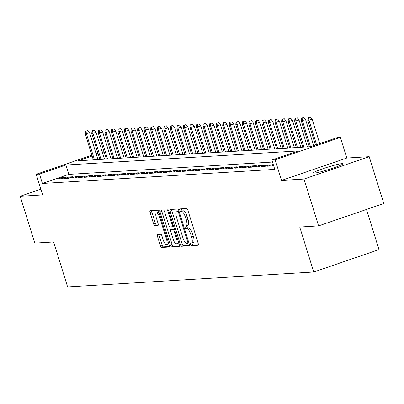 <?xml version="1.0" encoding="UTF-8"?>
<svg xmlns="http://www.w3.org/2000/svg" width="404" height="404" viewBox="0 0 404 404"><rect width="100%" height="100%" fill="white"/><g stroke="black" fill="none" stroke-linecap="round" stroke-linejoin="round"><path stroke-width="0.61" d="M190.436 244.41A1.353 0.434 -108.9 0 0 191.289 245.667L198.112 245.258A1.934 0.621 -108.9 0 0 198.167 245.243A1.934 0.621 -108.9 0 0 198.182 243.38L187.875 210.282A1.934 0.621 -108.9 0 0 186.658 208.479L179.831 208.893A1.353 0.434 -108.9 0 0 179.795 208.903A1.353 0.434 -108.9 0 0 179.785 210.211A1.353 0.434 -108.9 0 0 180.633 211.469L181.517 211.413A6.186 1.995 -108.9 0 1 185.406 217.175L186.264 219.933A6.186 1.995 -108.9 0 1 186.219 225.907A6.186 1.995 -108.9 0 1 186.042 225.942L185.158 225.993A1.353 0.434 -108.9 0 0 185.118 226.003A1.353 0.434 -108.9 0 0 185.108 227.311A1.353 0.434 -108.9 0 0 185.961 228.568L186.845 228.518A6.186 1.995 -108.9 0 1 190.733 234.275L191.592 237.032A6.186 1.995 -108.9 0 1 191.541 243.006A6.186 1.995 -108.9 0 1 191.37 243.041L190.486 243.097A1.353 0.434 -108.9 0 0 190.446 243.102A1.353 0.434 -108.9 0 0 190.436 244.41M192.052 242.834A1.353 0.434 -108.9 0 0 192.198 243.804A1.353 0.434 -108.9 0 0 193.051 245.066L198.399 244.738M181.396 208.802A1.353 0.434 -108.9 0 0 181.548 209.605A1.353 0.434 -108.9 0 0 182.396 210.863L183.28 210.812L181.517 211.413M186.724 225.735A1.353 0.434 -108.9 0 0 186.87 226.705A1.353 0.434 -108.9 0 0 187.724 227.962L188.607 227.912L186.845 228.518M314.337 173.109A15.357 1.293 -17.3 0 0 330.871 168.857A15.357 1.293 -17.3 0 0 342.754 163.822A15.357 1.293 -17.3 0 0 341.84 163.665A15.357 1.293 -17.3 0 0 325.306 167.918A15.357 1.293 -17.3 0 0 313.423 172.957A15.357 1.293 -17.3 0 0 314.337 173.109M157.545 234.507A1.934 0.621 -108.9 0 0 157.489 234.517A1.934 0.621 -108.9 0 0 157.474 236.385L160.368 245.672A1.934 0.621 -108.9 0 0 161.585 247.47L169.165 247.011A1.934 0.621 -108.9 0 0 169.22 247.001A1.934 0.621 -108.9 0 0 169.236 245.132L158.929 212.034A1.934 0.621 -108.9 0 0 157.712 210.237L150.131 210.696A1.934 0.621 -108.9 0 0 150.076 210.706A1.934 0.621 -108.9 0 0 150.061 212.575L153.555 223.791A1.934 0.621 -108.9 0 0 154.767 225.589L158.014 225.392A1.934 0.621 -108.9 0 0 158.07 225.382A1.934 0.621 -108.9 0 0 158.085 223.513L156.353 217.953A5.171 1.666 -108.9 0 1 156.393 212.958A5.171 1.666 -108.9 0 1 159.787 217.746L166.574 239.532A5.171 1.666 -108.9 0 1 166.534 244.526A5.171 1.666 -108.9 0 1 163.135 239.744L162.009 236.108A1.934 0.621 -108.9 0 0 160.792 234.31L157.545 234.507M272.503 162.049L68.837 174.392L42.395 183.472L39.476 174.104L36.203 174.301L91.849 155.197M318.569 225.902L303.985 179.068L369.216 156.676L383.8 203.51L318.569 225.902L299.748 227.043L313.751 272.003L67.609 286.916L53.606 241.961L34.784 243.102L20.2 196.268L42.622 194.91L36.203 174.301M369.216 156.676L346.794 158.035L281.563 180.426L303.985 179.068M281.563 180.426L275.144 159.822L271.872 160.019L298.314 150.939L65.923 165.024L39.476 174.104M42.395 183.472L274.786 169.387L271.872 160.019M180.351 244.46A1.934 0.621 -108.9 0 0 181.568 246.258L189.148 245.799A1.934 0.621 -108.9 0 0 189.203 245.789A1.934 0.621 -108.9 0 0 189.218 243.92L178.911 210.822A1.934 0.621 -108.9 0 0 177.694 209.025L170.114 209.484A1.934 0.621 -108.9 0 0 170.059 209.494A1.934 0.621 -108.9 0 0 170.044 211.363L180.351 244.46L182.113 243.854A1.934 0.621 -108.9 0 0 183.33 245.652L189.436 245.284M179.159 246.405L171.574 246.864A1.934 0.621 -108.9 0 1 170.362 245.066L160.05 211.969A1.934 0.621 -108.9 0 1 160.065 210.1A1.934 0.621 -108.9 0 1 160.12 210.09L163.368 209.893A1.934 0.621 -108.9 0 1 164.579 211.691L168.761 225.114A1.934 0.621 -108.9 0 0 169.978 226.917L172.129 226.785A1.934 0.621 -108.9 0 0 172.185 226.775A1.934 0.621 -108.9 0 0 172.2 224.907L167.847 210.933A1.353 0.434 -108.9 0 1 167.857 209.626A1.353 0.434 -108.9 0 1 168.746 210.878L179.23 244.526A1.934 0.621 -108.9 0 1 179.214 246.395A1.934 0.621 -108.9 0 1 179.159 246.405L179.265 246.369M40.839 189.183L20.2 196.268M273.301 164.615L272.008 164.696L267.605 166.211L271.528 165.968L273.513 165.292M261.055 166.605L264.984 166.367L269.392 164.852L265.463 165.095L261.055 166.605M254.51 167.004L258.439 166.766L262.847 165.251L258.919 165.488L254.51 167.004M247.965 167.397L251.894 167.16L256.298 165.65L252.374 165.887L247.965 167.397M241.415 167.796L245.344 167.559L249.753 166.044L245.824 166.281L241.415 167.796M234.87 168.19L238.799 167.953L243.208 166.443L239.279 166.68L234.87 168.19M228.326 168.589L232.255 168.352L236.658 166.837L232.734 167.074L228.326 168.589M221.781 168.988L225.705 168.746L230.113 167.236L226.184 167.473L221.781 168.988M215.231 169.382L219.16 169.145L223.569 167.63L219.64 167.867L215.231 169.382M208.686 169.781L212.615 169.544L217.024 168.029L213.095 168.266L208.686 169.781M202.141 170.175L206.065 169.938L210.474 168.423L206.545 168.665L202.141 170.175M195.592 170.574L199.52 170.337L203.929 168.822L200 169.059L195.592 170.574M189.047 170.968L192.976 170.73L197.384 169.22L193.455 169.458L189.047 170.968M182.502 171.367L186.431 171.129L190.834 169.614L186.911 169.852L182.502 171.367M175.952 171.761L179.881 171.523L184.29 170.013L180.361 170.251L175.952 171.761M169.407 172.16L173.336 171.922L177.745 170.407L173.816 170.645L169.407 172.16M162.863 172.559L166.791 172.316L171.195 170.806L167.271 171.043L162.863 172.559M156.318 172.952L160.242 172.715L164.65 171.2L160.721 171.437L156.318 172.952M149.768 173.351L153.697 173.114L158.105 171.599L154.177 171.836L149.768 173.351M143.223 173.745L147.152 173.508L151.561 171.993L147.632 172.235L143.223 173.745M136.678 174.144L140.602 173.907L145.011 172.392L141.082 172.629L136.678 174.144M130.128 174.538L134.057 174.301L138.466 172.791L134.537 173.028L130.128 174.538M123.584 174.937L127.513 174.7L131.921 173.185L127.992 173.422L123.584 174.937M117.039 175.331L120.968 175.094L125.371 173.584L121.447 173.821L117.039 175.331M110.494 175.73L114.418 175.493L118.827 173.978L114.898 174.215L110.494 175.73M103.944 176.129L107.873 175.886L112.282 174.377L108.353 174.614L103.944 176.129M97.399 176.523L101.328 176.285L105.732 174.77L101.808 175.013L97.399 176.523M90.855 176.922L94.778 176.684L99.187 175.169L95.258 175.407L90.855 176.922M84.305 177.316L88.234 177.078L92.642 175.568L88.713 175.806L84.305 177.316M77.76 177.715L81.689 177.477L86.097 175.962L82.169 176.2L77.76 177.715M71.215 178.108L75.139 177.871L79.548 176.361L75.619 176.599L71.215 178.108M64.665 178.507L68.594 178.27L73.003 176.755L69.074 176.992L64.665 178.507M66.458 177.154L62.529 177.391L58.12 178.906L62.049 178.664L66.458 177.154M313.751 272.003L378.982 249.606L366.479 209.454M102.197 151.864L104.116 151.747M92.112 156.035L78.26 160.787L310.656 146.703L337.103 137.628L340.375 137.426L275.144 159.822M346.794 158.035L340.375 137.426M96.112 153.737L97.879 153.131M104.161 151.899L102.394 152.505M98.137 153.964L96.369 154.57M68.837 174.392L65.923 165.024M272.008 164.696L272.321 165.701M265.463 165.095L265.776 166.094M258.919 165.488L259.232 166.493M252.374 165.887L252.682 166.887M245.824 166.281L246.137 167.286M239.279 166.68L239.592 167.68M232.734 167.074L233.047 168.079M226.184 167.473L226.498 168.478M219.64 167.867L219.953 168.872M213.095 168.266L213.408 169.271M206.545 168.665L206.858 169.665M200 169.059L200.313 170.064M193.455 169.458L193.768 170.458M186.911 169.852L187.219 170.857M180.361 170.251L180.674 171.251M173.816 170.645L174.129 171.649M167.271 171.043L167.584 172.048M160.721 171.437L161.034 172.442M154.177 171.836L154.49 172.841M147.632 172.235L147.945 173.235M141.082 172.629L141.395 173.634M134.537 173.028L134.85 174.028M127.992 173.422L128.305 174.427M121.447 173.821L121.755 174.821M114.898 174.215L115.211 175.22M108.353 174.614L108.666 175.619M101.808 175.013L102.121 176.013M95.258 175.407L95.571 176.412M88.713 175.806L89.026 176.806M82.169 176.2L82.482 177.204M75.619 176.599L75.932 177.598M69.074 176.992L69.387 177.997M62.529 177.391L62.842 178.396M193.132 242.435A6.186 1.995 -108.9 0 0 193.309 242.4A6.186 1.995 -108.9 0 0 193.354 236.426L191.592 237.032M188.607 227.912A6.186 1.995 -108.9 0 1 192.496 233.669L193.354 236.426M187.804 225.336A6.186 1.995 -108.9 0 0 187.981 225.301A6.186 1.995 -108.9 0 0 188.027 219.327L186.264 219.933M183.28 210.812A6.186 1.995 -108.9 0 1 187.168 216.569L188.027 219.327M171.594 209.393A1.934 0.621 -108.9 0 0 171.806 210.757L182.113 243.854M187.643 243.269A1.353 0.434 -108.9 0 0 187.678 243.258A1.353 0.434 -108.9 0 0 187.688 241.956L178.644 212.903A1.353 0.434 -108.9 0 0 177.79 211.64L176.861 211.696A6.186 1.995 -108.9 0 0 176.684 211.731A6.186 1.995 -108.9 0 0 176.634 217.706L182.82 237.567A6.186 1.995 -108.9 0 0 186.709 243.324L187.643 243.269M178.285 211.206A6.186 1.995 -108.9 0 1 178.447 211.125A6.186 1.995 -108.9 0 1 178.624 211.09L178.987 211.07M179.442 245.89L173.341 246.258L171.574 246.864M161.6 209.999A1.934 0.621 -108.9 0 0 161.817 211.363L172.124 244.46A1.934 0.621 -108.9 0 0 173.341 246.258M173.099 239.042A5.171 1.666 -108.9 0 0 176.498 243.829A5.171 1.666 -108.9 0 0 176.538 238.835L174.149 231.159A1.934 0.621 -108.9 0 0 172.932 229.361L170.781 229.487A1.934 0.621 -108.9 0 0 170.725 229.502A1.934 0.621 -108.9 0 0 170.71 231.366L173.099 239.042M176.498 243.829L178.26 243.223A5.171 1.666 -108.9 0 0 178.684 242.779M172.437 228.922A1.934 0.621 -108.9 0 1 172.488 228.896A1.934 0.621 -108.9 0 1 172.543 228.886L174.321 228.775M166.534 244.526L168.296 243.92A5.171 1.666 -108.9 0 0 168.721 243.476M159.136 212.711A5.171 1.666 -108.9 0 0 158.156 212.352L156.393 212.958M151.611 210.605A1.934 0.621 -108.9 0 0 151.823 211.969L155.318 223.185A1.934 0.621 -108.9 0 0 156.53 224.983L158.297 224.877M159.024 234.416A1.934 0.621 -108.9 0 0 159.242 235.779L162.13 245.066A1.934 0.621 -108.9 0 0 163.347 246.864L169.453 246.496M310.424 117.084L308.005 117.726L310.424 117.084L312.146 119.261L307.792 120.422L315.468 145.051M308.656 117.685L308.974 120.347L316.554 144.683M312.146 119.261L319.726 143.592M307.792 120.422L308.005 117.726M303.874 117.478L301.455 118.125L303.874 117.478L305.601 119.655L301.248 120.816L309.338 146.783M302.111 118.084L302.429 120.745L310.514 146.713M305.601 119.655L313.701 145.662M301.248 120.816L301.455 118.125M297.329 117.877L294.91 118.518L297.329 117.877L299.056 120.054L294.703 121.215L302.793 147.182M295.566 118.478L295.88 121.144L303.97 147.112M299.056 120.054L307.419 146.899M294.703 121.215L294.91 118.518M290.784 118.271L288.365 118.917L290.784 118.271L292.506 120.448L288.158 121.609L296.243 147.576M289.022 118.877L289.335 121.538L297.425 147.505M292.506 120.448L300.869 147.298M288.158 121.609L288.365 118.917M284.234 118.67L281.82 119.311L284.234 118.67L285.961 120.847L281.608 122.008L289.698 147.975M282.472 119.276L282.79 121.937L290.875 147.904M285.961 120.847L294.324 147.692M281.608 122.008L281.82 119.311M277.689 119.064L275.27 119.71L277.689 119.064L279.416 121.24L275.063 122.402L283.154 148.374M275.927 119.67L276.24 122.331L284.33 148.298M279.416 121.24L287.779 148.091M275.063 122.402L275.27 119.71M271.145 119.463L268.726 120.109L271.145 119.463L272.867 121.639L268.519 122.801L276.604 148.768M269.382 120.069L269.695 122.73L277.785 148.697M272.867 121.639L281.229 148.49M268.519 122.801L268.726 120.109M264.595 119.857L262.181 120.503L264.595 119.857L266.322 122.038L261.969 123.195L270.059 149.167M262.832 120.463L263.15 123.124L271.236 149.096M266.322 122.038L274.685 148.884M261.969 123.195L262.181 120.503M258.05 120.256L255.631 120.902L258.05 120.256L259.777 122.432L255.424 123.594L263.514 149.561M256.288 120.862L256.601 123.523L264.691 149.49M259.777 122.432L268.14 149.283M255.424 123.594L255.631 120.902M251.505 120.655L249.086 121.296L251.505 120.655L253.232 122.831L248.879 123.993L256.964 149.96M249.743 121.256L250.056 123.917L258.146 149.889M253.232 122.831L261.59 149.677M248.879 123.993L249.086 121.296M244.96 121.048L242.541 121.695L244.96 121.048L246.682 123.225L242.329 124.387L250.419 150.354M243.193 121.654L243.511 124.316L251.596 150.283M246.682 123.225L255.045 150.076M242.329 124.387L242.541 121.695M238.411 121.447L235.992 122.089L238.411 121.447L240.138 123.624L235.784 124.785L243.875 150.753M236.648 122.053L236.966 124.715L245.051 150.682M240.138 123.624L248.5 150.47M235.784 124.785L235.992 122.089M231.866 121.841L229.447 122.488L231.866 121.841L233.593 124.018L229.24 125.179L237.33 151.147M230.103 122.447L230.416 125.109L238.506 151.076M233.593 124.018L241.956 150.869M229.24 125.179L229.447 122.488M225.321 122.24L222.902 122.882L225.321 122.24L227.043 124.417L222.695 125.578L230.78 151.545M223.558 122.846L223.872 125.508L231.962 151.475M227.043 124.417L235.406 151.268M222.695 125.578L222.902 122.882M218.771 122.634L216.357 123.281L218.771 122.634L220.498 124.811L216.145 125.972L224.235 151.944M217.009 123.24L217.327 125.902L225.412 151.869M220.498 124.811L228.861 151.662M216.145 125.972L216.357 123.281M212.226 123.033L209.807 123.68L212.226 123.033L213.953 125.21L209.6 126.371L217.69 152.338M210.464 123.639L210.777 126.3L218.867 152.268M213.953 125.21L222.316 152.061M209.6 126.371L209.807 123.68M205.681 123.427L203.262 124.073L205.681 123.427L207.404 125.609L203.055 126.765L211.141 152.737M203.919 124.033L204.232 126.694L212.322 152.667M207.404 125.609L215.766 152.454M203.055 126.765L203.262 124.073M199.132 123.826L196.718 124.472L199.132 123.826L200.859 126.003L196.506 127.164L204.596 153.131M197.369 124.432L197.687 127.093L205.772 153.06M200.859 126.003L209.222 152.853M196.506 127.164L196.718 124.472M192.587 124.225L190.168 124.866L192.587 124.225L194.314 126.402L189.961 127.563L198.051 153.53M190.824 124.826L191.137 127.487L199.228 153.459M194.314 126.402L202.677 153.247M189.961 127.563L190.168 124.866M186.042 124.619L183.623 125.265L186.042 124.619L187.769 126.795L183.416 127.957L191.501 153.924M184.28 125.225L184.593 127.886L192.683 153.853M187.769 126.795L196.127 153.646M183.416 127.957L183.623 125.265M179.497 125.018L177.078 125.659L179.497 125.018L181.219 127.194L176.871 128.356L184.956 154.323M177.73 125.624L178.048 128.285L186.133 154.252M181.219 127.194L189.582 154.04M176.871 128.356L177.078 125.659M172.947 125.412L170.533 126.058L172.947 125.412L174.674 127.588L170.321 128.75L178.411 154.717M171.185 126.018L171.503 128.679L179.588 154.646M174.674 127.588L183.037 154.439M170.321 128.75L170.533 126.058M166.403 125.811L163.984 126.457L166.403 125.811L168.13 127.987L163.777 129.149L171.867 155.116M164.64 126.417L164.953 129.078L173.043 155.045M168.13 127.987L176.492 154.838M163.777 129.149L163.984 126.457M159.858 126.205L157.439 126.851L159.858 126.205L161.58 128.386L157.232 129.543L165.317 155.515M158.095 126.811L158.408 129.472L166.499 155.439M161.58 128.386L169.943 155.232M157.232 129.543L157.439 126.851M153.308 126.603L150.894 127.25L153.308 126.603L155.035 128.78L150.682 129.942L158.772 155.909M151.545 127.21L151.864 129.871L159.949 155.838M155.035 128.78L163.398 155.631M150.682 129.942L150.894 127.25M146.763 126.997L144.344 127.644L146.763 126.997L148.49 129.179L144.137 130.341L152.227 156.308M145.001 127.603L145.314 130.265L153.404 156.237M148.49 129.179L156.853 156.025M144.137 130.341L144.344 127.644M140.218 127.396L137.799 128.043L140.218 127.396L141.94 129.573L137.592 130.734L145.677 156.702M138.456 128.002L138.769 130.664L146.859 156.631M141.94 129.573L150.303 156.424M137.592 130.734L137.799 128.043M133.668 127.795L131.255 128.437L133.668 127.795L135.396 129.972L131.042 131.133L139.133 157.1M131.906 128.396L132.224 131.058L140.309 157.03M135.396 129.972L143.758 156.818M131.042 131.133L131.255 128.437M127.124 128.189L124.705 128.836L127.124 128.189L128.851 130.366L124.498 131.527L132.588 157.494M125.361 128.795L125.674 131.457L133.764 157.424M128.851 130.366L137.214 157.217M124.498 131.527L124.705 128.836M120.579 128.588L118.16 129.23L120.579 128.588L122.306 130.765L117.953 131.926L126.038 157.893M118.816 129.194L119.13 131.856L127.22 157.823M122.306 130.765L130.664 157.611M117.953 131.926L118.16 129.23M114.034 128.982L111.615 129.628L114.034 128.982L115.756 131.159L111.408 132.32L119.493 158.292M112.267 129.588L112.585 132.249L120.67 158.216M115.756 131.159L124.119 158.009M111.408 132.32L111.615 129.628M107.484 129.381L105.07 130.027L107.484 129.381L109.211 131.558L104.858 132.719L112.948 158.686M105.722 129.987L106.04 132.648L114.125 158.615M109.211 131.558L117.574 158.408M104.858 132.719L105.07 130.027M100.939 129.775L98.52 130.421L100.939 129.775L102.667 131.957L98.313 133.113L106.403 159.085M99.177 130.381L99.49 133.042L107.58 159.014M102.667 131.957L111.029 158.802M98.313 133.113L98.52 130.421M94.395 130.174L91.976 130.82L94.395 130.174L96.117 132.35L91.769 133.512L99.854 159.479M92.632 130.78L92.945 133.441L101.035 159.408M96.117 132.35L104.479 159.201M91.769 133.512L91.976 130.82M87.845 130.573L85.431 131.214L87.845 130.573L89.572 132.749L85.219 133.911L93.309 159.878M86.082 131.174L86.4 133.835L94.486 159.807M89.572 132.749L97.935 159.595M85.219 133.911L85.431 131.214M193.051 245.066L191.289 245.667M182.396 210.863L180.633 211.469M187.724 227.962L185.961 228.568M192.496 233.669L190.733 234.275M187.168 216.569L185.406 217.175M171.806 210.757L170.044 211.363M183.33 245.652L181.568 246.258M188.885 242.839L187.714 243.243M188.517 241.668L187.688 241.956M179.472 212.615L178.644 212.903M179.033 211.216L177.79 211.64M178.624 211.09L176.861 211.696M172.124 244.46L170.362 245.066M161.817 211.363L160.05 211.969M173.548 226.296L172.235 226.75M173.028 224.624L172.2 224.907M168.67 210.651L167.847 210.933M177.366 238.552L176.538 238.835M174.977 230.876L174.149 231.159M174.351 228.871L172.932 229.361M172.543 228.886L170.781 229.487M167.402 239.249L166.574 239.532M160.615 217.458L159.787 217.746M156.53 224.983L154.767 225.589M155.318 223.185L153.555 223.791M151.823 211.969L150.061 212.575M163.347 246.864L161.585 247.47M162.13 245.066L160.368 245.672M159.242 235.779L157.474 236.385M193.309 242.4L191.541 243.006M187.981 225.301L186.219 225.907M188.885 242.844L187.678 243.258M178.447 211.125L176.684 211.731M173.553 226.306L172.185 226.775M172.488 228.896L170.725 229.502"/></g></svg>
